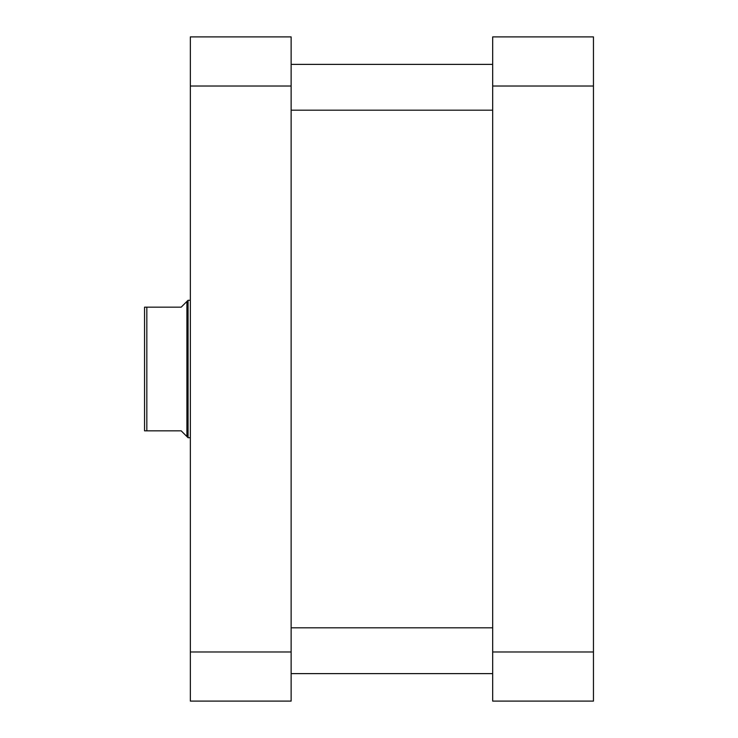 <?xml version="1.0" encoding="UTF-8"?>
<svg xmlns="http://www.w3.org/2000/svg" width="738" height="738" viewBox="0 0 738 738"><rect width="100%" height="100%" fill="white"/><g stroke="black" fill="none" stroke-linecap="round" stroke-linejoin="round"><path stroke-width="1.11" d="M291.132 651.977L291.132 701.1L190.349 701.1L190.349 36.9L291.132 36.9L291.132 651.977L190.349 651.977M190.349 86.023L291.132 86.023M593.453 36.9L593.453 701.1L492.68 701.1L492.68 36.9L593.453 36.9M492.68 651.977L593.453 651.977M593.453 86.023L492.68 86.023M146.834 430.835L144.547 430.835L144.547 307.165L146.834 307.165L146.834 430.835L181.188 430.835L188.061 437.708L188.061 300.292L190.349 300.292M186.917 436.564L186.917 301.436L181.188 307.165L146.834 307.165M492.68 627.807L291.132 627.807M492.68 673.619L291.132 673.619M492.68 110.193L291.132 110.193M492.68 64.381L291.132 64.381M186.917 301.436L188.061 300.292M190.349 437.708L188.061 437.708"/></g></svg>
